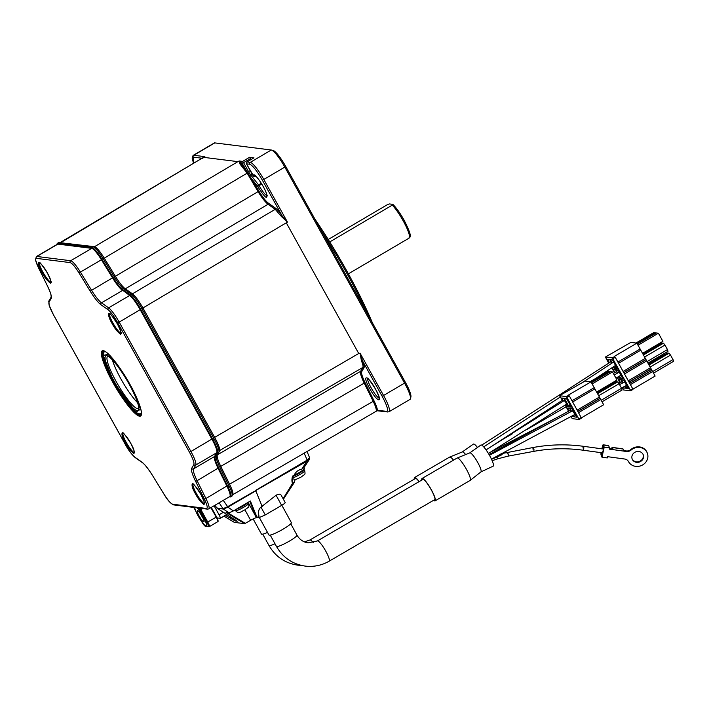 <?xml version="1.0" encoding="UTF-8"?>
<svg xmlns="http://www.w3.org/2000/svg" width="709" height="709" viewBox="0 0 709 709"><rect width="100%" height="100%" fill="white"/><g stroke="black" fill="none" stroke-linecap="round" stroke-linejoin="round"><path stroke-width="1.06" d="M375.575 389.197C383.853 403.855 377.578 403.04 369.646 388.452C361.377 373.811 367.634 374.6 375.575 389.197M404.095 220.207C399.956 212.904 396.171 207.613 392.742 204.343L392.937 204.414C396.437 207.932 400.168 213.196 404.13 220.224C414.535 240.741 408.65 236.257 409.031 238.153A20.667 3.775 -120.5 0 0 403.235 220.933A20.667 3.775 -120.5 0 0 392.29 205.123L329.738 241.929M328.223 239.482L387.619 204.538L389.498 203.935L392.742 204.343L392.29 205.123M366.863 312.837A129.499 23.645 -120.5 0 0 346.178 272.114A129.499 23.645 -120.5 0 0 321.434 230.886M372.464 322.941A128.116 23.397 -120.5 0 0 347.038 271.387A128.116 23.397 -120.5 0 0 314.849 218.992M218.532 452.856L219.595 451.039C220.189 449.116 218.576 444.605 214.73 437.497L143.005 308.096C138.937 300.944 135.419 296.185 132.441 293.827L125.289 288.811C122.622 286.799 119.298 282.59 115.319 276.182L104.196 258.058C99.863 251.163 96.637 247.379 94.519 246.705L60.079 242.664M232.135 494.971C233.757 494.758 232.951 491.275 229.734 484.531L220.924 466.708C217.876 460.425 216.679 456.481 217.344 454.877M232.268 494.979L377.082 410.741M203.811 157.168L60.602 242.726M114.335 276.882L258.058 191.634L247.202 173.226L240.032 164.107L239.137 160.987L237.896 161.643L203.811 157.363M132.122 294.82L132.441 293.827L275.234 209.315L281.446 216.537L287.42 222.13L141.871 308.592M219.01 450.889L362.884 367.439C363.318 366.393 362.831 364.187 361.422 360.81L360.075 353.188L358.727 353.49L286.489 223.167M377.401 410.431L376.284 409.908C376.133 408.127 375.061 405.176 373.058 401.055L364.204 383.126L219.728 466.974M204.857 156.68L202.561 158.311M244.995 170.479L245.686 169.779L239.163 160.97L242.593 161.404L243.568 162.636L250.569 158.515L251.11 159.49M240.032 164.107L240.475 163.079L242.088 163.283A1.374 1.338 -82.8 0 1 242.593 161.404L249.595 157.283L253.902 157.868M360.075 353.188L383.649 395.649A19.285 3.518 59.5 0 1 389.055 411.725L410.068 399.362A19.285 3.518 -120.5 0 0 410.467 398.742A19.285 3.518 -120.5 0 0 404.662 383.285L284.912 167.262A19.285 3.518 -120.5 0 0 271.494 150.051A19.285 3.518 -120.5 0 0 271.281 150.007L214.792 142.899A19.285 3.518 -120.5 0 0 214.269 142.988L193.256 155.351A19.285 3.518 59.5 0 1 193.779 155.262L204.883 156.662M249.036 176.878L249.834 176.399A1.374 0.815 -38.3 0 1 250.782 175.034A5.512 1.01 59.5 0 1 248.54 171.613L243.568 162.636L242.088 163.283L258.847 191.076L258.058 191.634C262.046 198.033 265.379 202.242 268.037 204.272L125.289 288.811L125.014 289.68M246.803 172.73L250.197 170.639M249.355 177.454L250.144 176.895L257.642 186.396A1.374 0.815 -38.3 0 1 258.563 184.898L250.782 175.034L252.182 174.21M281.446 216.537L282.111 215.802C279.479 212 277.308 209.465 275.588 208.216L275.234 209.315L268.037 204.272L268.392 203.173C265.848 201.232 262.658 197.199 258.847 191.076M287.42 222.13L282.111 215.802L262.419 180.272C256.977 170.878 252.758 165.543 249.763 164.249A1.374 1.338 -82.8 0 1 250.268 162.37L271.281 150.007M361.422 360.81L362.476 360.775L360.11 353.179M376.284 409.908L377.418 410.139C377.197 408.1 376.071 404.999 374.033 400.842L228.52 484.805M377.436 410.414L386.706 411.309C388.612 410.626 387.096 405.628 382.169 396.296L405.513 382.559L285.771 166.535A17.911 3.27 -120.5 0 0 273.311 150.547L271.494 150.051M202.012 158.24L193.273 157.15L193.584 163.256M246.9 161.989L246.962 161.953A1.374 1.338 97.2 0 0 246.457 163.832L249.763 164.249M249.595 157.283L250.569 158.515M246.422 163.77L253.397 175.637C253.397 171.392 263.074 184.287 266.229 192.724C268.197 200.505 265.334 198.396 257.642 186.396L261.798 184.11M410.467 398.742L410.901 396.907A17.911 3.27 -120.5 0 0 405.513 382.559M196.978 507.83A11.025 2.012 59.5 0 1 203.146 516.595A11.025 2.012 59.5 0 1 206.239 525.786L206.709 525.511A11.025 2.012 -120.5 0 0 203.616 516.32A11.025 2.012 -120.5 0 0 197.82 507.936M206.239 525.786A11.025 2.012 59.5 0 1 198.148 515.966A11.025 2.012 59.5 0 1 194.798 507.555M202.544 517.269A4.546 0.833 59.5 0 1 201.25 515.195A4.546 0.833 59.5 0 1 200.709 514.14M199.185 516.099A6.478 1.179 -120.5 0 0 204.068 521.656A6.478 1.179 -120.5 0 0 202.118 516.471A6.478 1.179 -120.5 0 0 197.616 510.693A6.478 1.179 -120.5 0 0 199.185 516.099M114.716 382.231A31.683 5.787 -120.5 0 0 138.609 409.43A31.683 5.787 -120.5 0 0 129.073 384.039A31.683 5.787 -120.5 0 0 107.032 355.758A31.683 5.787 -120.5 0 0 114.716 382.231M108.043 356.202A30.31 5.53 -120.5 0 0 107.688 356.326A30.31 5.53 -120.5 0 0 116.187 381.584A30.31 5.53 -120.5 0 0 138.432 408.57A30.31 5.53 -120.5 0 0 138.716 408.322M112.403 359.924A30.31 5.53 -120.5 0 0 120.858 378.836A30.31 5.53 -120.5 0 0 137.581 402.703M214.517 456.552A19.834 3.625 -120.5 0 0 218.399 467.94L227.208 485.771A15.979 2.916 59.5 0 1 230.283 495.272L230.106 496.008A16.529 3.022 59.5 0 1 229.769 496.539L208.756 508.902A16.529 3.022 59.5 0 0 205.911 498.533A1.374 0.505 153.7 0 1 204.281 498.897C207.205 505.047 207.941 508.238 206.487 508.468A1.374 1.338 97.2 0 0 207.48 509.151L208.756 508.902M92.454 248.567A15.979 2.916 59.5 0 1 92.631 248.602A15.979 2.916 59.5 0 1 101.804 259.547L112.926 277.662A19.834 3.625 -120.5 0 0 123.189 290.655L130.341 295.671A15.979 2.916 59.5 0 1 140.55 309.461L212.266 438.844A15.979 2.916 59.5 0 1 217.078 451.651L216.901 452.377A16.529 3.022 59.5 0 1 216.786 452.688L214.535 456.516A19.285 3.518 59.5 0 0 214.402 456.871A19.285 3.518 59.5 0 0 218.115 468.348L226.924 486.17A16.529 3.022 59.5 0 1 230.106 496.008M123.189 290.655L129.65 295.485A16.529 3.022 59.5 0 1 140.205 309.753L211.92 439.137A16.529 3.022 59.5 0 1 216.901 452.377M130.341 295.671L129.65 295.485L108.637 307.848L101.484 302.832L122.497 290.468A19.285 3.518 59.5 0 1 112.518 277.839L112.926 277.662M38.481 267.745A1.374 0.505 -26.3 0 0 38.499 267.851L35.45 259.6L36.425 256.543L57.438 244.18A16.529 3.022 59.5 0 1 57.881 244.109L91.718 248.363A16.529 3.022 59.5 0 1 91.904 248.398A16.529 3.022 59.5 0 1 101.396 259.716L112.518 277.839L90.194 291.133C94.457 297.975 98.019 302.486 100.882 304.666L108.034 309.682C110.764 311.88 113.989 316.232 117.712 322.763L189.436 452.147C192.928 458.643 194.408 462.782 193.885 464.563L191.643 468.401C190.951 470.138 192.228 474.356 195.471 481.074L204.281 498.897M210.91 507.635L216.165 517.118L216.529 516.834L211.3 507.405L216.511 516.826C217.876 519.413 218.301 520.796 217.769 520.982M220.978 517.827L227.084 514.681M249.807 501.343L256.064 516.755L257.039 517.446L259.024 516.285C258.049 511.889 258.696 508.84 260.974 507.13L276.076 495.245L281.641 505.384L265.263 514.938L259.334 517.508L257.358 517.26M281.641 505.384C284.406 503.718 285.55 502.761 285.071 502.504M276.076 495.245C279.186 493.624 281.039 493.951 281.633 496.229M295.157 479.639L293.872 483.104L283.378 499.225M283.095 498.711L292.764 482.98L294.155 482.04L294.217 482.501L292.675 483.591C291.745 481.987 291.683 479.506 292.489 476.156L294.155 475.163A8.269 1.126 -28.8 0 0 304.4 468.41L303.984 467.656M226.738 514.468L237.32 521.212L235.228 520.955L225.648 515.558M234.316 522.365L224.257 516.329L234.324 522.373L244.685 523.676L226.003 512.456L228.972 512.829L233.421 510.897L227.864 507.148L223.503 509.097L216.794 507.91L214.969 505.251M257.039 517.446L256.428 517.703A5.512 0.753 -28.8 0 0 250.658 520.282L244.685 523.676M248.132 502.318L256.428 517.703M293.872 483.104L294.253 482.404M292.764 482.98L292.693 482.873C292.046 482.439 292.055 480.144 292.728 475.978M303.869 467.586L301.733 469.269C298.392 469.757 295.857 471.724 294.155 475.163M303.727 468.046L309.496 459.237L309.638 457.899L307.068 451.518M309.496 459.077L307.493 460.85L227.642 506.678L227.864 507.148L255.816 490.858L262.144 506.448M217.087 517.907L220.109 518.288A4.13 0.753 -120.2 0 0 220.215 518.27L226.791 514.433L217.211 508.3A1.374 1.338 -82.8 0 1 216.794 507.91M256.773 516.737L250.383 501.006L233.421 510.897M220.215 518.27A4.13 0.753 -120.2 0 0 219.072 514.814L214.1 505.756M304.205 453.184L307.493 460.85M301.733 469.269L306.855 461.178L306.545 460.469L309.532 457.846M219.143 502.796L223.034 508.681L227.483 506.758L227.651 507.298M222.998 508.69L223.503 509.097M57.039 244.419A16.529 3.022 59.5 0 1 57.438 243.293L58.608 242.611A16.529 3.022 59.5 0 1 59.051 242.531L93.154 246.821A16.529 3.022 59.5 0 1 102.796 258.111L114.876 277.76A16.529 3.022 -120.5 0 0 123.366 288.51L131.174 294.04A16.529 3.022 59.5 0 1 141.703 308.291L214.003 438.711A16.529 3.022 59.5 0 1 218.868 452.245L216.484 456.499A16.529 3.022 -120.5 0 0 219.533 466.557L229.051 485.887A16.529 3.022 59.5 0 1 231.87 496.194L230.7 496.876A16.529 3.022 59.5 0 1 230.257 496.956L229.282 496.832M219.533 466.557L218.363 467.249L227.881 486.569A16.529 3.022 59.5 0 1 230.7 496.876M218.363 467.249A16.529 3.022 59.5 0 1 215.314 457.181L216.484 456.499M123.366 288.51L122.196 289.192L130.004 294.722A16.529 3.022 59.5 0 1 140.542 308.973L212.833 439.403A16.529 3.022 59.5 0 1 217.698 452.936L215.314 457.181M122.196 289.192A16.529 3.022 59.5 0 1 113.706 278.451L114.876 277.76M57.438 243.293A16.529 3.022 59.5 0 1 57.881 243.222L91.993 247.512A16.529 3.022 59.5 0 1 101.626 258.803L113.706 278.451M489.485 455.302L572.42 410.883L573.971 412.771L574.582 414.597L491.461 459.122M489.059 454.549L569.797 410.555L570.905 411.707M486.064 449.878L564.275 400.505L565.826 402.393L566.447 404.219L488.421 453.476M469.819 452.874L480.879 445.039A12.221 2.242 59.8 0 1 481.234 444.96A12.221 2.242 59.8 0 1 489.83 455.922A12.221 2.242 59.8 0 1 493.18 466.15L480.915 471.91M422.015 479.94A12.399 2.269 59.8 0 1 422.316 478.965A12.399 2.269 59.8 0 1 422.653 478.912A12.399 2.269 59.8 0 1 430.948 489.281A12.399 2.269 59.8 0 1 434.803 500.386A12.399 2.269 59.8 0 1 434.475 500.448A12.399 2.269 59.8 0 1 433.811 500.173M469.783 452.9A11.016 2.021 59.8 0 1 469.863 452.856A11.016 2.021 59.8 0 1 470.111 452.829A11.016 2.021 59.8 0 1 477.857 462.711A11.016 2.021 59.8 0 1 480.95 471.875A11.016 2.021 59.8 0 1 480.879 471.928M422.041 478.495L457.137 458.032A12.948 2.375 59.8 0 1 457.199 458.005A12.948 2.375 59.8 0 1 457.482 457.97A12.948 2.375 59.8 0 1 466.593 469.588A12.948 2.375 59.8 0 1 470.235 480.365A12.948 2.375 59.8 0 1 470.182 480.401L435.087 500.864A12.948 2.375 -120.2 0 0 431.054 489.263A12.948 2.375 -120.2 0 0 422.387 478.433A12.948 2.375 -120.2 0 0 422.041 478.495A12.948 2.375 -120.2 0 0 421.784 480.073M433.58 500.306A12.948 2.375 -120.2 0 0 434.732 500.926A12.948 2.375 -120.2 0 0 435.087 500.864M602.57 448.921L602.987 446.174L603.722 447.866L602.021 455.417L601.347 452.705M601.037 452.661A2.756 0.612 -82.2 0 0 601.099 455.089L601.959 457.208L604.219 447.131L603.359 445.022A2.756 0.612 -82.2 0 0 603.173 444.809A2.756 0.612 -82.2 0 0 602.455 446.112A2.756 0.612 -82.2 0 0 602.092 448.859M632.109 458.856A5.92 5.388 158 0 0 639.802 461.249A5.92 5.388 158 0 0 643.081 454.425M635.388 452.032A5.92 5.388 -22 0 1 643.196 454.691A5.92 5.388 -22 0 1 640.014 461.781A5.92 5.388 -22 0 1 632.206 459.122A5.92 5.388 -22 0 1 635.388 452.032M630.85 449.541L631.063 450.073A5.512 5.016 -22 0 1 629.681 450.968A5.512 5.016 -22 0 1 626.401 451.465L626.189 450.942A5.512 5.016 158 0 0 629.468 450.437A5.512 5.016 158 0 0 630.85 449.541A10.334 9.403 -22 0 1 633.456 447.875A10.334 9.403 -22 0 1 647.069 452.51L647.282 453.033A10.334 9.403 -22 0 1 641.734 465.405A10.334 9.403 -22 0 1 628.484 461.568A5.512 5.016 -22 0 0 624.709 459.024L607.56 456.676L607.285 457.934L601.959 457.208M631.063 450.073A10.334 9.403 -22 0 1 633.669 448.407A10.334 9.403 -22 0 1 647.282 453.033M258.75 516.444L268.924 534.994A12.815 1.746 -28.8 0 0 269.269 535.171A12.815 1.746 -28.8 0 0 282.031 529.774A12.815 1.746 -28.8 0 0 291.381 522.657L281.836 505.269M602.597 452.874L583.073 450.206C566.58 447.964 550.166 448.345 533.842 451.358L508.114 456.126L497.807 458.794L497.612 456.756L491.993 459.131M497.612 456.756L501.529 454.921C502.548 454.247 502.389 454.017 501.059 454.23L499.216 454.726M611.592 448.939A2.065 0.452 97.8 0 1 612.257 447.388A2.065 0.452 97.8 0 1 612.399 447.547L613.037 449.143L609.368 448.637M626.189 450.942L623.69 450.596L623.051 449.01A2.065 0.452 -82.2 0 0 622.901 448.85L612.257 447.388M604.219 447.131L609.545 447.866L609.261 449.125L626.401 451.465M609.545 447.866L608.685 445.748A2.756 0.612 -82.2 0 0 608.49 445.536L603.173 444.809M419.196 481.588A12.948 2.375 -120.2 0 0 414.898 477.494A12.948 2.375 -120.2 0 0 414.543 477.547L449.648 457.083A12.948 2.375 59.8 0 1 449.701 457.057A12.948 2.375 59.8 0 1 449.993 457.03A12.948 2.375 59.8 0 1 453.521 460.141M477.467 447.45A12.221 2.242 59.8 0 0 473.745 444.02A12.221 2.242 59.8 0 0 473.382 444.1L462.33 451.934A11.016 2.021 59.8 0 1 462.374 451.917A11.016 2.021 59.8 0 1 462.614 451.89A11.016 2.021 59.8 0 1 465.645 454.566M414.526 479A12.399 2.269 59.8 0 1 414.827 478.026A12.399 2.269 59.8 0 1 415.155 477.972A12.399 2.269 59.8 0 1 419.09 481.65M414.543 477.547A12.948 2.375 -120.2 0 0 414.295 479.133M253.14 518.944L261.435 534.045A12.815 1.746 -28.8 0 0 261.781 534.223A12.815 1.746 -28.8 0 0 267.506 532.415M561.856 394.364L584.978 381.079L590.969 381.832L568.326 395.152L569.345 395.95L581.486 418.124L579.147 419.498L566.42 396.579L559.534 395.719L563.052 401.285M566.553 398.6L571.321 407.188L569.105 406.913L564.337 398.316L566.553 398.6M568.919 411.034L567.244 408.012L569.522 408.295L571.294 411.495M573.377 415.252L574.281 416.892L571.746 416.148M563.398 401.072L561.688 397.988L563.965 398.272L568.724 406.869L566.447 406.576L565.481 404.83M571.56 411.353L569.894 408.34L572.11 408.623L576.878 417.22L574.662 416.936L573.643 415.111M565.135 405.052L568.556 411.229M570.949 416.582L572.26 418.638L579.147 419.498M572.003 400.745L594.213 387.672L590.969 381.832M581.442 417.823L603.669 404.742L594.869 388.869L572.659 401.941L594.886 388.869L594.213 387.672M559.561 395.719L561.891 394.346L559.534 395.719M569.105 406.913L569.956 404.742M566.783 399.007L564.337 398.316M569.752 408.712L567.244 408.012M572.314 415.837L572.003 416.6M564.196 398.688L561.688 397.988M567.342 404.369L566.447 406.576M574.662 416.936L575.513 414.765M572.34 409.031L569.894 408.34M601.188 400.266L621.571 388.266L622.094 390.003L602.038 401.799M597.049 392.795L615.944 381.672L617.601 381.885L597.545 393.69M621.571 388.266L619.054 383.737L598.671 395.728M615.589 381.885L596.898 392.529M615.447 381.61L614.517 381.495M596.624 392.033L617.007 380.033L612.505 371.915L592.121 383.915M591.492 382.771L610.387 371.649L612.505 371.915M591.2 382.248L609.421 371.525L607.764 371.321L590.092 381.717M600.789 399.548L578.588 412.62L600.815 399.548M577.197 410.112L599.406 397.049M619.054 383.737L617.601 381.885M609.793 372.003L609.421 371.525M600.133 398.361L577.924 411.424M577.853 411.309L600.062 398.236L577.862 411.309M607.755 355.679L630.868 342.385L636.868 343.138L640.785 350.184L618.558 363.256M619.462 381.575L619.028 381.832L619.648 381.912L617.149 377.392M614.579 372.766L611.84 367.82M612.106 363.008L610.236 359.631L612.452 359.915L617.211 368.503L614.995 368.228L613.994 366.411M620.464 382.541L618.691 379.35L620.978 379.634L622.803 382.931M624.682 386.334L625.737 388.231L623.459 387.947L623.043 387.194M614.933 372.562L613.134 369.327L615.421 369.611L617.397 373.182M619.108 376.266L620.18 378.207L617.902 377.915L617.504 377.197M609.456 362.68L607.578 359.295L609.855 359.587L611.849 363.176M613.737 366.58L614.623 368.175L612.186 367.599M623.069 382.789L621.35 379.687L623.566 379.962L628.325 388.559L626.109 388.275L624.957 386.192M617.663 373.031L615.793 369.655L618.009 369.938L622.768 378.526L620.552 378.252L619.374 376.116M622.236 387.619L623.716 389.977L630.576 390.836L630.372 390.145L612.319 357.894L605.433 357.035L608.685 363.176M619.028 381.832L619.666 382.984M629.016 382.107L651.216 369.043L652.626 371.543L630.407 384.624L652.608 371.543L655.125 376.08L632.898 389.161M651.172 368.919L628.945 381.991L651.172 368.919L640.785 350.184M636.868 343.138L614.216 356.467L615.244 357.265L632.703 388.771L632.933 389.463L630.62 390.819L632.933 389.463M614.995 368.228L615.855 366.057M612.673 360.314L610.236 359.631M621.208 380.051L618.691 379.35M623.955 386.715L623.459 387.947M615.642 370.027L613.134 369.327M618.408 376.674L617.902 377.915M610.086 360.004L607.578 359.295M612.567 367.351L612.346 367.891M626.109 388.275L626.969 386.104M623.787 380.37L621.35 379.687M620.552 378.252L621.412 376.08M618.23 370.346L615.793 369.655M652.643 371.605L673.027 359.605L673.55 361.342L653.494 373.138M648.505 364.134L667.399 353.011L669.048 353.224L648.992 365.029M673.027 359.605L670.51 355.076L650.126 367.067M667.045 353.224L648.354 363.868M666.894 352.949L665.503 352.781M647.087 361.581L667.47 349.581L667.993 351.309L647.937 363.114M642.948 354.11L661.843 342.988L663.491 343.2L643.435 354.996M667.47 349.581L664.953 345.044L644.57 357.044M661.488 343.2L642.797 353.835M661.337 342.926L660.416 342.81M642.522 353.339L662.906 341.348L658.404 333.23L638.02 345.23M637.391 344.087L656.286 332.964L658.404 333.23M637.099 343.564L655.311 332.84L653.663 332.636L635.991 343.032M628.28 380.795L650.49 367.732M646.688 360.863L624.478 373.935L646.705 360.863M623.087 371.427L645.296 358.355M640.768 350.184L618.558 363.247M617.894 362.06L640.103 348.988M651.952 370.355L629.743 383.418M670.51 355.076L669.048 353.224M664.953 345.044L663.491 343.2M655.692 333.319L655.311 332.84M646.032 359.676L623.823 372.739M645.979 359.552L623.752 372.624L645.961 359.552M651.881 370.231L629.672 383.303L651.899 370.231M379.333 398.272A11.707 2.136 59.5 0 1 371.126 387.805A11.707 2.136 59.5 0 1 367.617 378.367M267.063 195.728A11.707 2.136 59.5 0 1 259.095 185.696L258.563 184.898L261.284 183.294M94.332 247.388L94.519 246.705L237.896 161.643M103.204 258.767L247.787 172.766M213.604 437.985L358.727 353.49M217.415 454.832L360.624 371.294L362.884 367.439L364.009 367.732C364.497 366.775 363.983 364.453 362.476 360.775L382.169 396.296M360.624 371.294C359.977 372.907 361.173 376.851 364.204 383.126L365.179 382.913C362.272 376.904 361.129 373.129 361.75 371.587L360.624 371.294M253.964 157.832L246.962 161.953L250.268 162.37A19.285 3.518 59.5 0 1 263.899 179.625L287.446 222.094M214.792 142.899L193.779 155.262A1.374 1.338 97.2 0 0 193.273 157.15M246.298 172.154L246.918 171.569M249.293 175.398L248.531 175.77M268.392 203.173L275.588 208.216M285.771 166.535L262.419 180.272M364.009 367.732L361.75 371.587M365.179 382.913L374.033 400.842M386.706 411.309A1.374 1.338 97.2 0 0 387.708 411.982L377.073 410.75M253.397 175.637L255.293 176.071A11.707 2.136 59.5 0 1 255.346 175.823M275.181 207.923L275.482 209.501M112.837 382.328C117.818 391.891 133.017 414.987 139.62 416.236C145.726 416.582 135.676 394.133 130.004 384.491C125.032 374.937 109.833 351.832 103.23 350.592C97.124 350.237 107.174 372.686 112.837 382.328M140.869 415.128A37.196 6.789 59.5 0 1 113.582 382.009A37.196 6.789 59.5 0 1 103.142 351.008L105.854 351.921C112.509 357.114 120.557 367.971 129.986 384.482C137.581 398.52 141.392 408.251 141.419 413.648L140.869 415.128M112.013 323.384C114.61 328.329 117.472 331.945 120.583 334.231C121.443 332.441 120.415 329.056 117.508 324.075C114.911 319.13 112.057 315.514 108.938 313.227C108.087 315.009 109.106 318.394 112.013 323.384M121.071 333.097A11.3 2.065 59.5 0 1 112.908 322.994A11.3 2.065 59.5 0 1 109.638 313.662M125.333 442.753C127.93 447.698 130.793 451.314 133.904 453.6C134.763 451.81 133.735 448.425 130.828 443.444C128.232 438.499 125.378 434.883 122.258 432.596C121.407 434.378 122.427 437.763 125.333 442.753M134.391 452.466A11.3 2.065 59.5 0 1 126.229 442.363A11.3 2.065 59.5 0 1 122.958 433.031M41.928 272.38C44.525 277.325 47.388 280.941 50.499 283.228C51.358 281.438 50.33 278.052 47.423 273.071C44.827 268.126 41.973 264.51 38.853 262.224C38.002 264.005 39.022 267.39 41.928 272.38M50.986 282.093A11.3 2.065 59.5 0 1 42.824 271.99A11.3 2.065 59.5 0 1 39.544 262.658M195.427 493.756C198.015 498.702 200.877 502.318 203.988 504.604C204.848 502.814 203.829 499.428 200.913 494.448C198.316 489.502 195.462 485.887 192.352 483.6C191.492 485.381 192.511 488.767 195.427 493.756M204.476 503.47A11.3 2.065 59.5 0 1 196.313 493.367A11.3 2.065 59.5 0 1 193.043 484.043M105.792 351.877A35.822 6.541 -120.5 0 0 104.312 351.921C103.948 351.363 103.567 352.577 103.16 355.581C103.833 361.413 107.422 370.258 113.91 382.124L126.087 401.223L134.001 410.52C135.836 413.32 141.499 414.543 140.639 413.666A35.822 6.541 -120.5 0 0 141.401 412.39M103.354 350.937A37.196 6.789 -120.5 0 0 103.567 358.142M134.71 393.566L140.382 409.279L135.986 412.168L113.927 382.133L103.239 355.448L108.034 354.287L119.006 366.872M134.843 411.3A37.196 6.789 -120.5 0 0 141.038 414.978M227.208 485.771L205.911 498.533L197.102 480.711A19.285 3.518 59.5 0 1 193.522 468.879L214.535 456.516M218.399 467.94L197.102 480.711A1.374 0.505 153.7 0 1 195.471 481.074M212.266 438.844L190.916 451.5A16.529 3.022 59.5 0 1 195.773 465.051L193.522 468.879A1.374 1.347 -149.6 0 1 191.643 468.401M140.55 309.461L119.192 322.116L190.916 451.5L189.436 452.147M101.804 259.547L80.383 272.079L91.505 290.203A19.285 3.518 59.5 0 0 101.484 302.832A1.374 1.258 125 0 0 100.882 304.666M216.786 452.688L195.773 465.051A1.374 1.347 -149.6 0 1 193.885 464.563M108.034 309.682A1.374 1.258 125 0 1 108.637 307.848A16.529 3.022 59.5 0 1 119.192 322.116L117.712 322.763M91.718 248.363L70.705 260.726A16.529 3.022 59.5 0 1 80.383 272.079L79.071 273.018L90.194 291.133M57.881 244.109L36.868 256.472L70.705 260.726A1.374 1.338 97.2 0 0 70.2 262.605C72.15 263.269 75.11 266.735 79.071 273.018M36.425 256.543A16.529 3.022 59.5 0 1 36.868 256.472A1.374 1.338 97.2 0 0 36.363 258.351L70.2 262.605M47.281 285.576A1.374 0.505 -26.3 0 0 47.308 285.674L38.499 267.851A1.374 0.505 -26.3 0 0 38.57 267.922C35.645 261.772 34.909 258.581 36.363 258.351M51.19 297.044L51.013 295.13C50.835 294.793 51.332 294.35 47.308 285.674A1.374 0.505 -26.3 0 0 47.37 285.754L38.57 267.922M53.379 314.619L49.116 305.198L48.939 300.873L51.181 297.062A1.374 1.347 30.4 0 0 51.208 298.427C51.899 296.69 50.614 292.462 47.37 285.754M48.939 300.873A1.374 1.347 30.4 0 0 48.965 302.256L51.208 298.427M125.103 444.002L53.414 314.681C49.922 308.185 48.442 304.037 48.965 302.256M152.683 475.73L152.648 475.721C148.385 468.924 144.946 464.555 142.341 462.596L135.189 457.58A1.374 1.258 -55 0 1 134.816 457.137C132.087 454.948 128.861 450.587 125.138 444.064M142.341 462.596A1.374 1.258 -55 0 1 141.968 462.153L134.816 457.137M207.48 509.151L173.643 504.897A1.374 1.338 -82.8 0 1 172.65 504.214C170.701 503.558 167.741 500.084 163.779 493.81L152.657 475.686C148.385 468.844 144.822 464.333 141.968 462.153M173.643 504.897C170.621 503.638 167.324 499.951 163.77 493.836L152.657 475.686M202.739 508.557L200.877 509.647A5.512 1.01 59.5 0 1 200.151 508.229M199.38 508.131L207.17 522.32C208.535 524.899 208.951 526.291 208.428 526.477L205.185 526.069L201.489 521.301M195.64 510.746L193.725 507.422M206.487 508.468L172.65 504.214M193.708 507.422L194.798 509.222M200.292 509.913L200.877 509.647L207.764 522.063L216.165 517.118A5.512 1.01 59.5 0 1 217.716 521.709C218.514 521.638 218.115 520.016 216.529 516.834M201.666 521.62C203.554 524.766 204.866 526.335 205.583 526.344A0.549 0.541 -82.8 0 1 205.185 526.069M205.583 526.344L209.306 526.654A5.512 1.01 -120.5 0 1 209.164 526.681A0.549 0.541 -82.8 0 1 208.428 526.477M217.716 521.709L209.306 526.654A5.512 1.01 -120.5 0 0 207.764 522.063L207.17 522.32M265.263 514.938L260.974 507.13M235.228 520.955L234.174 519.032M229.565 516.205L230.912 518.651M245.349 523.375L227.474 512.642M217.211 508.3L223.415 509.08L228.972 512.829M250.658 520.282L244.933 509.851M219.072 514.814L223.627 512.155M306.545 460.469L255.594 490.38M227.642 506.678L223.264 500.368M229.051 485.887L227.881 486.569M218.868 452.245L217.698 452.936M214.003 438.711L212.833 439.403M141.703 308.291L140.542 308.973M131.174 294.04L130.004 294.722M102.796 258.111L101.626 258.803M93.154 246.821L91.993 247.512M59.051 242.531L57.881 243.222M235.521 510.622A7.436 1.01 -28.8 0 0 243.728 507.254A7.436 1.01 -28.8 0 0 248.567 503.461C249.187 508.034 249.151 506.439 244.649 510.019C241.893 510.843 238.942 514.761 235.521 510.622L235.131 509.904M236.008 509.39A7.436 1.01 -28.8 0 0 243.072 506.058A7.436 1.01 -28.8 0 0 247.902 502.451M292.303 477.963A7.436 1.01 -28.8 0 0 299.889 474.516A7.436 1.01 -28.8 0 0 304.728 470.723C305.349 475.287 305.313 473.692 300.802 477.281L295.582 479.576L292.223 478.619M292.587 476.519A7.436 1.01 -28.8 0 0 299.233 473.32A7.436 1.01 -28.8 0 0 304.072 469.526L304.728 470.723M583.073 450.206L583.746 448.549C583.87 445.881 583.604 445.704 582.931 447.991M533.842 451.358L533.992 449.71C533.31 447.069 532.964 446.892 532.964 449.16M508.114 456.126L508.273 454.478C507.582 451.846 507.236 451.66 507.236 453.928M496.761 457.128L496.513 456.233M276.457 546.426C282.944 557.62 292.533 564.178 305.224 566.101C313.724 567.094 321.7 565.454 329.162 561.182A11.707 2.145 59.8 0 0 325.52 550.698A11.707 2.145 59.8 0 0 317.676 540.896A11.707 2.145 59.8 0 0 317.366 540.949L308.149 542.864C303.31 542.163 299.588 539.593 296.991 535.153A11.707 1.595 151.2 0 1 289.378 541.118A11.707 1.595 151.2 0 1 276.776 546.586A11.707 1.595 151.2 0 1 276.457 546.426L270.235 535.082M602.517 448.797L603.483 448.93M602.349 453.964L601.383 453.831M603.359 445.022L608.685 445.748M623.051 449.01L612.399 447.547M275.003 543.768A11.707 1.595 151.2 0 1 269.287 545.638A11.707 1.595 151.2 0 1 268.968 545.478L262.738 534.143M304.462 541.889L309.868 540.01A11.707 2.145 59.8 0 1 310.188 539.957A11.707 2.145 59.8 0 1 313.236 542.598M568.76 395.205L566.42 396.579M567.005 397.324L569.345 395.95M578.916 418.806L581.256 417.433M579.164 419.48L581.46 418.124M614.659 356.521L612.319 357.894M607.764 355.661L605.433 357.035L607.79 355.661M612.904 358.639L615.244 357.265M630.372 390.145L632.703 388.771M367.838 378.048L367.271 378.163C367.687 377.56 370.444 381.238 375.54 389.179C378.81 396.003 380.077 399.176 379.342 398.68L379.714 398.236M203.82 157.168L60.23 242.522M253.928 157.841L246.927 161.962L246.422 163.814L252.315 174.458C253.308 176.355 254.283 176.931 255.231 176.204M387.708 411.982L389.055 411.725M193.539 163.274L192.201 158.497L192.263 156.751L193.256 155.351M255.568 175.504L254.992 175.61C255.196 176.195 254.407 173.652 260.354 181.85C263.668 186.963 265.84 191.262 266.868 194.771L267.071 196.136L267.444 195.684M348.385 273.842L409.031 238.153M109.735 313.582L109.54 313.635C109.452 312.447 112.102 315.922 117.49 324.057C120.831 331.316 122.019 334.364 121.053 333.195L121.195 333.053M123.056 432.951L122.861 433.004C122.772 431.816 125.422 435.291 130.81 443.426C134.152 450.685 135.339 453.733 134.373 452.564L134.515 452.422M39.651 262.578L39.456 262.631C39.367 261.444 42.017 264.918 47.406 273.054C50.747 280.312 51.934 283.361 50.968 282.191L51.11 282.049M193.14 483.955L192.945 484.008C192.857 482.82 195.507 486.294 200.895 494.439C204.236 501.697 205.424 504.737 204.458 503.567L204.6 503.425M92.631 248.602L91.904 248.398M135.189 457.58C131.564 454.363 128.196 449.852 125.094 444.047L53.379 314.654M194.78 509.213L195.666 510.808M285.222 502.575L281.367 495.556M286.356 494.625L283.316 499.384M196.942 495.29L202.544 503.168M247.982 502.406L248.567 503.461M469.863 452.856L457.199 458.005M480.95 471.875L470.235 480.365M603.456 449.045L583.604 446.333C566.686 444.029 549.856 444.428 533.124 447.512L500.971 453.751M497.807 458.794L492.17 460.69M329.162 561.182L435.104 499.42M317.366 540.949L423.308 479.187M290.761 523.809L296.991 535.153M527.168 429.335L566.128 406.842M615.935 378.101L620.933 375.212M621.447 388.036L626.552 385.35M481.703 445.128L611.016 361.67M487.712 448.912L562.459 400.213M595.666 378.438L615.501 365.419M483.706 446.892L560.145 397.084M581.114 383.347L613.613 362.015M521.15 427.181L536.571 418.177M613.374 373.475L616.538 371.631M618.833 383.454L622.085 381.637M492.33 451.19L556.476 417.796M619.56 384.641L624.664 381.956M499.942 440.971L512.217 433.89M614.224 375.017L619.223 372.128M462.374 451.917L449.701 457.057M268.968 545.478C275.455 556.671 285.045 563.23 297.736 565.153L301.502 565.436M309.868 540.01L415.82 478.247"/></g></svg>
